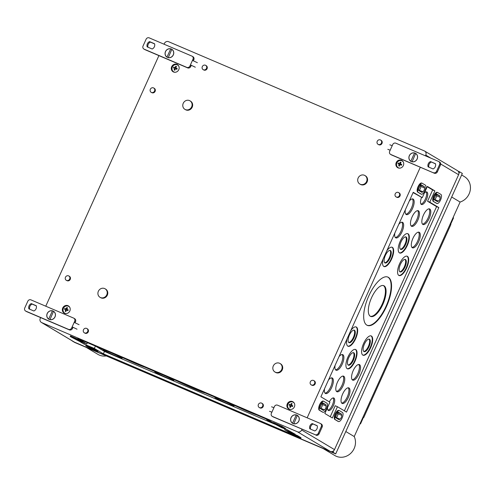 <?xml version="1.0" encoding="UTF-8"?>
<svg xmlns="http://www.w3.org/2000/svg" width="495" height="495" viewBox="0 0 495 495"><rect width="100%" height="100%" fill="white"/><g stroke="black" fill="none" stroke-linecap="round" stroke-linejoin="round"><path stroke-width="0.74" d="M175.205 69.189L174.11 69.925A6.361 3.001 10.1 0 0 174.84 70.24A6.596 2.568 -66.9 0 1 175.391 68.718A6.596 0.322 24.3 0 1 176.845 69.356A6.342 1.194 -65.2 0 0 177.198 68.564L176.653 68.465L176.35 69.133M175.917 68.025L175.75 67.926A6.596 2.568 -66.9 0 1 176.511 66.534A6.361 3.508 -140.6 0 0 175.781 66.219L175.886 67.654M174.11 69.925A6.59 2.568 -66.9 0 1 174.661 68.403L175.354 68.817M175.75 67.926A6.596 0.322 24.3 0 1 177.198 68.564M399.756 165.083L398.661 165.813A6.361 3.001 10.1 0 0 399.391 166.128A6.596 2.568 -66.9 0 1 399.948 164.612A6.596 0.322 24.3 0 1 401.396 165.243A6.342 1.194 -65.2 0 0 401.754 164.458L398.327 162.997A6.596 0.322 24.3 0 1 399.57 163.505A6.59 2.568 -66.9 0 1 400.331 162.113L400.443 163.542M400.467 163.919L399.57 163.505M399.904 164.711L399.218 164.297A6.596 0.322 24.3 0 0 397.974 163.783A6.367 5.321 110.1 0 1 398.327 162.997M400.48 164.049L400.183 164.711M400.331 162.113A6.361 3.508 -140.6 0 1 401.068 162.422A6.596 2.568 -66.9 0 0 400.307 163.82L401.204 164.359L400.907 165.027M66.243 310.507L65.148 311.237A6.361 3.001 10.1 0 0 65.878 311.553A6.596 2.568 -66.9 0 1 66.435 310.037A6.596 0.322 24.3 0 1 67.883 310.668A6.342 1.194 -65.2 0 0 68.242 309.882L64.814 308.422A6.596 0.322 24.3 0 1 66.058 308.936A6.59 2.568 -66.9 0 1 66.819 307.537L66.93 308.967M66.955 309.344L66.058 308.936M66.392 310.136L65.699 309.721A6.596 0.322 24.3 0 0 64.461 309.208A6.367 5.321 110.1 0 1 64.814 308.422M66.967 309.474L66.67 310.136M66.819 307.537A6.361 3.508 -140.6 0 1 67.555 307.847A6.596 2.568 -66.9 0 0 66.794 309.245L67.691 309.783L67.388 310.452M290.8 406.401L289.705 407.131A6.59 2.568 -66.9 0 1 290.256 405.615L290.949 406.03M289.705 407.131A6.361 3.001 10.1 0 0 290.435 407.447A6.596 2.568 -66.9 0 1 290.992 405.925A6.596 0.322 24.3 0 1 292.44 406.562A6.342 1.194 -65.2 0 0 292.793 405.776L292.248 405.677L291.945 406.346M291.512 405.238L291.345 405.139A6.596 2.568 -66.9 0 1 292.106 403.741A6.361 3.508 -140.6 0 0 291.376 403.431L291.481 404.861M290.615 404.823L289.371 404.31A6.596 0.322 24.3 0 1 290.615 404.823A6.59 2.568 -66.9 0 1 291.376 403.431M289.371 404.31A6.367 5.321 110.1 0 0 289.012 405.102A6.596 0.322 24.3 0 1 290.256 405.615M291.518 405.368L291.221 406.03M171.691 66.664A4.177 3.842 120.8 0 1 177.377 64.591A4.177 3.842 120.8 0 1 178.775 69.69A4.177 3.842 120.8 0 1 173.089 71.769A4.177 3.842 120.8 0 1 171.691 66.664M177.81 64.894A4.177 3.842 -59.2 0 0 176.449 64.628M172.687 70.934A4.177 3.842 -59.2 0 0 173.572 72.004M178.404 65.513A3.923 3.607 -59.2 0 0 178.163 65.352L177.674 65.068A3.923 3.607 -59.2 0 0 172.743 66.311A3.923 3.607 -59.2 0 0 173.652 71.806A3.923 3.607 -59.2 0 0 175.119 72.27M173.652 71.806L174.141 72.091A3.923 3.607 -59.2 0 0 174.395 72.233M178.775 66.132A3.923 3.607 -59.2 0 0 177.674 65.068M175.02 67.617L173.776 67.103A6.596 0.322 24.3 0 1 175.02 67.617A6.59 2.568 -66.9 0 1 175.781 66.219M173.776 67.103A6.367 5.321 110.1 0 0 173.417 67.889A6.596 0.322 24.3 0 1 174.661 68.403M396.248 162.558A4.177 3.842 120.8 0 1 401.928 160.479A4.177 3.842 120.8 0 1 403.326 165.584A4.177 3.842 120.8 0 1 397.646 167.656A4.177 3.842 120.8 0 1 396.248 162.558M402.367 160.788A4.177 3.842 -59.2 0 0 401.006 160.522M397.244 166.821A4.177 3.842 -59.2 0 0 398.122 167.898M402.955 161.407A3.923 3.607 -59.2 0 0 402.713 161.246L402.231 160.962A3.923 3.607 -59.2 0 0 397.299 162.205A3.923 3.607 -59.2 0 0 398.209 167.694A3.923 3.607 -59.2 0 0 399.669 168.158M398.209 167.694L398.692 167.984A3.923 3.607 -59.2 0 0 398.945 168.121M403.332 162.026A3.923 3.607 -59.2 0 0 402.231 160.962M400.307 163.82A6.596 0.322 24.3 0 1 401.754 164.458M398.661 165.813A6.59 2.568 -66.9 0 1 399.218 164.297M62.735 307.983A4.177 3.842 120.8 0 1 68.415 305.904A4.177 3.842 120.8 0 1 69.814 311.009A4.177 3.842 120.8 0 1 64.133 313.081A4.177 3.842 120.8 0 1 62.735 307.983M68.855 306.213A4.177 3.842 -59.2 0 0 67.493 305.947M63.731 312.246A4.177 3.842 -59.2 0 0 64.61 313.323M69.442 306.832A3.923 3.607 -59.2 0 0 69.201 306.671L68.718 306.386A3.923 3.607 -59.2 0 0 63.787 307.63A3.923 3.607 -59.2 0 0 64.697 313.118A3.923 3.607 -59.2 0 0 66.157 313.583M64.697 313.118L65.179 313.409A3.923 3.607 -59.2 0 0 65.433 313.545M69.82 307.451A3.923 3.607 -59.2 0 0 68.718 306.386M66.794 309.245A6.596 0.322 24.3 0 1 68.242 309.882M65.148 311.237A6.59 2.568 -66.9 0 1 65.699 309.721M287.286 403.877A4.177 3.842 120.8 0 1 292.972 401.798A4.177 3.842 120.8 0 1 294.37 406.896A4.177 3.842 120.8 0 1 288.684 408.975A4.177 3.842 120.8 0 1 287.286 403.877M293.411 402.107A4.177 3.842 -59.2 0 0 292.044 401.841M288.282 408.14A4.177 3.842 -59.2 0 0 289.167 409.216M293.999 402.726A3.923 3.607 -59.2 0 0 293.758 402.565L293.275 402.274A3.923 3.607 -59.2 0 0 288.338 403.524A3.923 3.607 -59.2 0 0 289.247 409.012A3.923 3.607 -59.2 0 0 290.714 409.476M289.247 409.012L289.736 409.303A3.923 3.607 -59.2 0 0 289.99 409.439M294.377 403.345A3.923 3.607 -59.2 0 0 293.275 402.274M291.345 405.139A6.596 0.322 24.3 0 1 292.793 405.776M183.243 103.288A4.956 4.56 120.8 0 1 189.981 100.825A4.956 4.56 120.8 0 1 191.355 107.421A4.956 4.56 120.8 0 1 184.901 109.339A4.956 4.56 120.8 0 1 183.243 103.288M189.981 100.825L190.538 101.159A4.956 4.56 120.8 0 1 191.912 107.749A4.956 4.56 120.8 0 1 185.458 109.667L184.901 109.339M358.163 177.983A4.956 4.56 120.8 0 1 364.902 175.521A4.956 4.56 120.8 0 1 366.275 182.117A4.956 4.56 120.8 0 1 359.822 184.035A4.956 4.56 120.8 0 1 358.163 177.983M364.902 175.521L365.459 175.855A4.956 4.56 120.8 0 1 366.832 182.445A4.956 4.56 120.8 0 1 360.379 184.363L359.822 184.035M98.369 291.264A4.956 4.56 120.8 0 1 105.107 288.802A4.956 4.56 120.8 0 1 106.481 295.397A4.956 4.56 120.8 0 1 100.027 297.316A4.956 4.56 120.8 0 1 98.369 291.264M105.107 288.802L105.664 289.136A4.956 4.56 120.8 0 1 107.038 295.725A4.956 4.56 120.8 0 1 100.584 297.644L100.027 297.316M273.29 365.96A4.956 4.56 120.8 0 1 280.028 363.497A4.956 4.56 120.8 0 1 281.401 370.093A4.956 4.56 120.8 0 1 274.948 372.011A4.956 4.56 120.8 0 1 273.29 365.96M280.028 363.497L280.585 363.831A4.956 4.56 120.8 0 1 281.958 370.427A4.956 4.56 120.8 0 1 275.505 372.345L274.948 372.011M83.494 329.757A2.475 2.277 120.8 0 1 86.86 328.525A2.475 2.277 120.8 0 1 87.547 331.823A2.475 2.277 120.8 0 1 83.494 329.757M86.86 328.525L87.417 328.859A2.475 2.277 120.8 0 1 88.104 332.157A2.475 2.277 120.8 0 1 84.88 333.116L84.323 332.782M202.319 66.59A2.475 2.277 120.8 0 1 205.685 65.359A2.475 2.277 120.8 0 1 206.372 68.656A2.475 2.277 120.8 0 1 202.319 66.59M205.685 65.359L206.242 65.693A2.475 2.277 120.8 0 1 206.929 68.984A2.475 2.277 120.8 0 1 203.705 69.944L203.148 69.616M150.356 89.249A2.475 2.277 120.8 0 1 153.728 88.017A2.475 2.277 120.8 0 1 154.415 91.309A2.475 2.277 120.8 0 1 150.356 89.249M153.728 88.017L154.285 88.345A2.475 2.277 120.8 0 1 154.972 91.643A2.475 2.277 120.8 0 1 151.742 92.602L151.185 92.268M65.482 277.225A2.475 2.277 120.8 0 1 68.855 275.993A2.475 2.277 120.8 0 1 69.541 279.285A2.475 2.277 120.8 0 1 65.482 277.225M68.855 275.993L69.411 276.321A2.475 2.277 120.8 0 1 70.098 279.619A2.475 2.277 120.8 0 1 66.868 280.578L66.311 280.244M377.239 141.285A2.475 2.277 120.8 0 1 380.606 140.054A2.475 2.277 120.8 0 1 381.292 143.352A2.475 2.277 120.8 0 1 377.239 141.285M380.606 140.054L381.162 140.388A2.475 2.277 120.8 0 1 381.849 143.686A2.475 2.277 120.8 0 1 378.625 144.645L378.069 144.311M395.245 193.823A2.475 2.277 120.8 0 1 398.617 192.592A2.475 2.277 120.8 0 1 399.304 195.884A2.475 2.277 120.8 0 1 395.245 193.823M398.617 192.592L399.174 192.92A2.475 2.277 120.8 0 1 399.861 196.218A2.475 2.277 120.8 0 1 396.631 197.177L396.074 196.843M310.371 381.8A2.475 2.277 120.8 0 1 313.737 380.568A2.475 2.277 120.8 0 1 314.43 383.86A2.475 2.277 120.8 0 1 310.371 381.8M313.737 380.568L314.294 380.896A2.475 2.277 120.8 0 1 314.981 384.194A2.475 2.277 120.8 0 1 311.757 385.153L311.2 384.819M258.415 404.452A2.475 2.277 120.8 0 1 261.781 403.221A2.475 2.277 120.8 0 1 262.468 406.519A2.475 2.277 120.8 0 1 258.415 404.452M261.781 403.221L262.338 403.555A2.475 2.277 120.8 0 1 263.024 406.853A2.475 2.277 120.8 0 1 259.795 407.812L259.244 407.478M111.313 352.879A10.506 0.507 24.3 0 1 122.055 358.281A10.506 0.507 24.3 0 1 116.016 356.072A10.506 0.507 24.3 0 1 102.904 349.637A10.506 0.507 24.3 0 1 106.796 350.955M163.084 374.993A10.506 0.507 24.3 0 1 173.825 380.395A10.506 0.507 24.3 0 1 167.793 378.186A10.506 0.507 24.3 0 1 154.681 371.751A10.506 0.507 24.3 0 1 158.573 373.063M223.257 400.69A10.506 0.507 24.3 0 1 233.999 406.092A10.506 0.507 24.3 0 1 227.966 403.883A10.506 0.507 24.3 0 1 214.855 397.442A10.506 0.507 24.3 0 1 218.747 398.76M273.141 423.033A10.506 0.507 24.3 0 1 266.626 419.556A10.506 0.507 24.3 0 1 268.513 420.082M144.67 367.129A16.712 0.811 24.3 0 1 136.484 363.893A16.712 0.811 24.3 0 1 125.216 358.819M205.295 393.018A20.87 1.015 24.3 0 1 193.861 388.631A20.87 1.015 24.3 0 1 176.536 380.735M256.62 414.934A16.712 0.811 24.3 0 1 248.428 411.698A16.712 0.811 24.3 0 1 237.161 406.624M383.303 285.535A16.688 6.497 -66.9 0 1 382.542 303.342A16.688 6.497 -66.9 0 1 370.204 316.206M371.566 297.699A16.725 6.509 -66.9 0 1 383.631 285.627A16.725 6.509 -66.9 0 1 383.186 303.621A16.725 6.509 -66.9 0 1 370.501 316.379A16.725 6.509 -66.9 0 1 371.566 297.699M387.498 276.946A26.223 10.209 -66.9 0 1 386.589 305.075A26.223 10.209 -66.9 0 1 366.906 325.178M368.775 295.961A26.247 10.222 -66.9 0 1 387.715 277.021A26.247 10.222 -66.9 0 1 387.016 305.254A26.247 10.222 -66.9 0 1 367.104 325.289A26.247 10.222 -66.9 0 1 368.775 295.961M368.979 339.087A6.732 2.624 -66.9 0 1 368.503 346.16A6.732 2.624 -66.9 0 1 363.72 351.394M364.438 344.037A6.769 2.636 -66.9 0 1 369.326 339.149A6.769 2.636 -66.9 0 1 369.146 346.432A6.769 2.636 -66.9 0 1 364.004 351.599A6.769 2.636 -66.9 0 1 364.438 344.037M370.947 335.851A10.451 4.065 -66.9 0 1 370.458 346.995A10.451 4.065 -66.9 0 1 362.742 355.057M363.608 343.474A10.475 4.078 -66.9 0 1 371.17 335.913A10.475 4.078 -66.9 0 1 370.891 347.181A10.475 4.078 -66.9 0 1 362.946 355.175A10.475 4.078 -66.9 0 1 363.608 343.474M353.319 352.65A6.732 2.624 -66.9 0 1 352.836 359.723A6.732 2.624 -66.9 0 1 348.059 364.957M348.777 357.6A6.769 2.636 -66.9 0 1 353.665 352.712A6.769 2.636 -66.9 0 1 353.486 359.995A6.769 2.636 -66.9 0 1 348.344 365.161A6.769 2.636 -66.9 0 1 348.777 357.6M355.286 349.408A10.451 4.065 -66.9 0 1 354.797 360.558A10.451 4.065 -66.9 0 1 347.082 368.62M347.948 357.031A10.475 4.078 -66.9 0 1 355.509 349.47A10.475 4.078 -66.9 0 1 355.231 360.737A10.475 4.078 -66.9 0 1 347.28 368.732A10.475 4.078 -66.9 0 1 347.948 357.031M353.956 330.115A6.732 2.624 -66.9 0 1 353.473 337.188A6.732 2.624 -66.9 0 1 348.697 342.429M349.414 335.065A6.769 2.636 -66.9 0 1 354.296 330.184A6.769 2.636 -66.9 0 1 354.117 337.466A6.769 2.636 -66.9 0 1 348.981 342.633A6.769 2.636 -66.9 0 1 349.414 335.065M355.924 326.879A10.451 4.065 -66.9 0 1 355.435 338.029A10.451 4.065 -66.9 0 1 347.719 346.085M350.788 330.592A10.475 4.078 -66.9 0 1 356.14 326.941A10.475 4.078 -66.9 0 1 355.862 338.209A10.475 4.078 -66.9 0 1 347.917 346.203A10.475 4.078 -66.9 0 1 347.075 338.821M342.942 376.064A8.403 3.273 -66.9 0 1 342.231 384.788A8.403 3.273 -66.9 0 1 336.421 391.335M337.423 382.251A8.464 3.298 -66.9 0 1 343.53 376.138A8.464 3.298 -66.9 0 1 343.307 385.246A8.464 3.298 -66.9 0 1 336.885 391.706A8.464 3.298 -66.9 0 1 337.423 382.251M358.708 364.475A8.403 3.273 -66.9 0 1 357.996 373.199A8.403 3.273 -66.9 0 1 352.186 379.745M353.189 370.662A8.464 3.298 -66.9 0 1 359.296 364.549A8.464 3.298 -66.9 0 1 359.073 373.657A8.464 3.298 -66.9 0 1 352.65 380.117A8.464 3.298 -66.9 0 1 353.189 370.662M348.183 387.783A8.403 3.273 -66.9 0 1 347.478 396.507A8.403 3.273 -66.9 0 1 341.668 403.054M342.664 393.971A8.464 3.298 -66.9 0 1 348.771 387.863A8.464 3.298 -66.9 0 1 348.548 396.965A8.464 3.298 -66.9 0 1 342.125 403.425A8.464 3.298 -66.9 0 1 342.664 393.971M333.129 397.918A6.751 2.63 -66.9 0 1 332.473 404.836A6.751 2.63 -66.9 0 1 327.931 410.095M329.324 401.853A6.812 2.654 -66.9 0 1 333.729 397.968A6.812 2.654 -66.9 0 1 333.55 405.294A6.812 2.654 -66.9 0 1 328.377 410.497A6.812 2.654 -66.9 0 1 327.517 407.552M342.064 354.538A8.403 3.273 -66.9 0 1 341.352 363.262A8.403 3.273 -66.9 0 1 335.542 369.808M339.019 356.654A8.464 3.298 -66.9 0 1 342.651 354.612A8.464 3.298 -66.9 0 1 342.429 363.72A8.464 3.298 -66.9 0 1 336.006 370.18A8.464 3.298 -66.9 0 1 335.072 365.397M331.539 377.846A8.403 3.273 -66.9 0 1 330.827 386.57A8.403 3.273 -66.9 0 1 325.017 393.117M328.494 379.962A8.464 3.298 -66.9 0 1 332.126 377.926A8.464 3.298 -66.9 0 1 331.904 387.028A8.464 3.298 -66.9 0 1 325.481 393.488A8.464 3.298 -66.9 0 1 324.547 388.705M386.774 250.891A10.475 4.078 -66.9 0 1 392.133 247.24A10.475 4.078 -66.9 0 1 391.632 259.015A10.475 4.078 -66.9 0 1 383.903 266.502A10.475 4.078 -66.9 0 1 383.062 259.12M383.705 266.384A10.451 4.065 113.1 0 0 391.199 258.829A10.451 4.065 113.1 0 0 391.91 247.178M389.961 258.087A6.769 2.636 113.1 0 0 390.283 250.476A6.769 2.636 113.1 0 0 385.259 255.692A6.769 2.636 113.1 0 0 384.968 262.932A6.769 2.636 113.1 0 0 389.961 258.087M384.683 262.721A6.732 2.624 113.1 0 0 389.318 257.808A6.732 2.624 113.1 0 0 389.942 250.414M399.595 263.767A10.475 4.078 -66.9 0 1 407.156 256.212A10.475 4.078 -66.9 0 1 406.655 267.981A10.475 4.078 -66.9 0 1 398.933 275.474A10.475 4.078 -66.9 0 1 399.595 263.767M398.735 275.356A10.451 4.065 113.1 0 0 406.228 267.795A10.451 4.065 113.1 0 0 406.933 256.144M404.984 267.059A6.769 2.636 113.1 0 0 405.312 259.448A6.769 2.636 113.1 0 0 400.282 264.664A6.769 2.636 113.1 0 0 399.997 271.897A6.769 2.636 113.1 0 0 404.984 267.059M399.713 271.693A6.732 2.624 113.1 0 0 404.347 266.78A6.732 2.624 113.1 0 0 404.966 259.386M400.232 241.238A10.475 4.078 -66.9 0 1 407.793 233.677A10.475 4.078 -66.9 0 1 407.292 245.452A10.475 4.078 -66.9 0 1 399.564 252.939A10.475 4.078 -66.9 0 1 400.232 241.238M399.366 252.821A10.451 4.065 113.1 0 0 406.859 245.266A10.451 4.065 113.1 0 0 407.571 233.615M405.622 244.53A6.769 2.636 113.1 0 0 405.943 236.919A6.769 2.636 113.1 0 0 400.919 242.129A6.769 2.636 113.1 0 0 400.628 249.369A6.769 2.636 113.1 0 0 405.622 244.53M400.344 249.164A6.732 2.624 113.1 0 0 404.978 244.252A6.732 2.624 113.1 0 0 405.603 236.851M424.407 192.951A6.812 2.654 -66.9 0 1 426.752 191.942A6.812 2.654 -66.9 0 1 426.424 199.603A6.812 2.654 -66.9 0 1 421.4 204.472A6.812 2.654 -66.9 0 1 421.598 197.406M420.954 204.07A6.751 2.63 113.1 0 0 425.354 199.138A6.751 2.63 113.1 0 0 426.152 191.899M412.112 216.829A8.464 3.298 -66.9 0 1 418.219 210.722A8.464 3.298 -66.9 0 1 417.817 220.232A8.464 3.298 -66.9 0 1 411.574 226.289A8.464 3.298 -66.9 0 1 412.112 216.829M411.11 225.912A8.403 3.273 113.1 0 0 416.747 219.774A8.403 3.273 113.1 0 0 417.632 210.641M412.941 238.324A8.464 3.298 -66.9 0 1 419.048 232.217A8.464 3.298 -66.9 0 1 418.646 241.727A8.464 3.298 -66.9 0 1 412.403 247.785A8.464 3.298 -66.9 0 1 412.941 238.324M411.939 247.407A8.403 3.273 113.1 0 0 417.576 241.269A8.403 3.273 113.1 0 0 418.461 232.136M423.466 215.016A8.464 3.298 -66.9 0 1 429.573 208.909A8.464 3.298 -66.9 0 1 429.171 218.419A8.464 3.298 -66.9 0 1 422.928 224.47A8.464 3.298 -66.9 0 1 423.466 215.016M422.464 224.099A8.403 3.273 113.1 0 0 428.101 217.961A8.403 3.273 113.1 0 0 428.986 208.828M398.772 224.315A8.464 3.298 -66.9 0 1 402.404 222.28A8.464 3.298 -66.9 0 1 402.002 231.796A8.464 3.298 -66.9 0 1 395.759 237.847A8.464 3.298 -66.9 0 1 394.824 233.058M395.295 237.476A8.403 3.273 113.1 0 0 400.931 231.332A8.403 3.273 113.1 0 0 401.816 222.206M409.297 201.007A8.464 3.298 -66.9 0 1 412.929 198.971A8.464 3.298 -66.9 0 1 412.527 208.482A8.464 3.298 -66.9 0 1 406.284 214.533A8.464 3.298 -66.9 0 1 405.349 209.75M405.82 214.162A8.403 3.273 113.1 0 0 411.45 208.024A8.403 3.273 113.1 0 0 412.341 198.891M92.101 348.406L86.854 346.16L92.045 349.117L95.826 350.627L92.101 348.406M90.82 347.855L90.579 348.387M76.515 339.1L71.268 336.86L79.973 341.315L76.515 339.1M75.24 338.555L74.999 339.087M279.421 425.75L274.174 423.51L279.366 426.461L283.152 427.977L279.421 425.75M278.147 425.205L277.905 425.737M295.008 435.049L289.761 432.809L298.466 437.264L295.008 435.049M293.727 434.505L293.486 435.037M420.465 185.006L420.818 186.398A2.395 0.934 -66.9 0 1 419.117 190.173L418.652 190.439M424.419 186.726L420.694 184.499L418.145 190.136L421.876 192.363L422.891 191.788A2.395 0.934 -66.9 0 0 424.599 188.013L424.419 186.726L420.645 185.111M436.046 194.306L436.404 195.698A2.395 0.934 -66.9 0 1 434.697 199.479L434.233 199.739M440.006 196.026L436.274 193.799L433.731 199.442L437.456 201.663L438.477 201.088A2.395 0.934 -66.9 0 0 440.179 197.313L440.006 196.026L436.225 194.411M337.59 412.36L337.949 413.752A2.395 0.934 -66.9 0 1 336.241 417.532L335.777 417.792M341.55 414.08L337.819 411.852L335.276 417.495L339.001 419.717L340.022 419.141A2.395 0.934 -66.9 0 0 341.723 415.367L341.55 414.08L337.769 412.465M322.01 403.06L322.363 404.452A2.395 0.934 -66.9 0 1 320.661 408.226L320.197 408.493M325.964 404.78L322.239 402.553L319.69 408.189L323.421 410.417L324.435 409.841A2.395 0.934 -66.9 0 0 326.143 406.067L325.964 404.78L322.189 403.165M94.508 349.575L97.886 351.648L94.174 350.231L86.111 345.986L94.508 349.575L94.743 349.049L98.128 351.122L97.886 351.648M85.796 345.739L86.031 345.213L94.743 349.049M78.928 340.269L82.306 342.348L78.587 340.925L70.531 336.687L78.928 340.269L79.163 339.743L82.541 341.822L82.306 342.348M70.21 336.439L70.451 335.913L79.163 339.743M297.415 436.219L300.793 438.298L297.08 436.875L289.018 432.636L297.415 436.219L297.65 435.693L301.034 437.772L300.793 438.298M288.703 432.389L288.938 431.863L297.65 435.693M281.834 426.919L285.213 428.992L281.494 427.575L273.438 423.336L281.834 426.919L282.07 426.393L285.448 428.466L285.213 428.992M273.116 423.089L273.358 422.563L282.07 426.393M422.291 183.305L425.354 185.13A4.956 1.931 -66.9 0 1 425.038 190.519A4.956 1.931 -66.9 0 1 421.369 194.201A4.956 1.931 -66.9 0 1 421.276 194.151L418.219 192.326A4.956 1.931 -66.9 0 1 418.535 186.937A4.956 1.931 -66.9 0 1 422.198 183.255A4.956 1.931 -66.9 0 1 422.291 183.305M420.973 194.028A4.956 1.931 -66.9 0 1 420.88 193.99A4.956 1.931 -66.9 0 1 420.787 193.947L417.731 192.116A4.956 1.931 -66.9 0 1 418.04 186.726A4.956 1.931 -66.9 0 1 421.709 183.051A4.956 1.931 -66.9 0 1 421.802 183.094M437.871 192.605L440.934 194.436A4.956 1.931 -66.9 0 1 440.618 199.825A4.956 1.931 -66.9 0 1 436.949 203.501A4.956 1.931 -66.9 0 1 436.862 203.457L433.799 201.632A4.956 1.931 -66.9 0 1 434.115 196.243A4.956 1.931 -66.9 0 1 437.784 192.561A4.956 1.931 -66.9 0 1 437.871 192.605M436.559 203.327A4.956 1.931 -66.9 0 1 436.46 203.297A4.956 1.931 -66.9 0 1 436.373 203.247L433.311 201.422A4.956 1.931 -66.9 0 1 433.626 196.032A4.956 1.931 -66.9 0 1 437.295 192.351A4.956 1.931 -66.9 0 1 437.382 192.394M339.421 410.658L342.478 412.49A4.956 1.931 -66.9 0 1 342.163 417.879A4.956 1.931 -66.9 0 1 338.493 421.554A4.956 1.931 -66.9 0 1 338.407 421.511L335.344 419.686A4.956 1.931 -66.9 0 1 335.66 414.296A4.956 1.931 -66.9 0 1 339.329 410.615A4.956 1.931 -66.9 0 1 339.421 410.658M338.104 421.381A4.956 1.931 -66.9 0 1 338.005 421.344A4.956 1.931 -66.9 0 1 337.918 421.301L334.855 419.475A4.956 1.931 -66.9 0 1 335.171 414.086A4.956 1.931 -66.9 0 1 338.84 410.404A4.956 1.931 -66.9 0 1 338.927 410.448M323.835 401.358L326.898 403.184A4.956 1.931 -66.9 0 1 326.582 408.573A4.956 1.931 -66.9 0 1 322.913 412.255A4.956 1.931 -66.9 0 1 322.82 412.205L319.764 410.38A4.956 1.931 -66.9 0 1 320.079 404.99A4.956 1.931 -66.9 0 1 323.749 401.309A4.956 1.931 -66.9 0 1 323.835 401.358M322.523 412.081A4.956 1.931 -66.9 0 1 322.424 412.044A4.956 1.931 -66.9 0 1 322.332 412.001L319.275 410.169A4.956 1.931 -66.9 0 1 319.584 404.78A4.956 1.931 -66.9 0 1 323.254 401.105A4.956 1.931 -66.9 0 1 323.346 401.148M274.972 424.252L104.47 351.444L95.758 346.24M87.405 342.676L86.823 343.963L77.783 338.568L268.098 419.834L273.209 422.885M82.424 342.082L86.823 343.963M84.336 342.899L83.853 343.969L79.188 341.185M95.411 346.092L94.347 348.455L83.853 343.969M104.47 351.444L103.387 353.845L94.347 348.455M291.864 434.332L103.387 353.845M284.996 428.973L284.656 429.722L288.789 432.191M285.33 428.732L295.156 434.202L284.656 429.722M427.228 186.714L432.649 189.95L427.556 201.23L436.59 206.625L344.384 410.844M413.096 192.598L422.266 197.691L427.358 186.417L434.882 190.903L429.79 202.183L438.83 207.578L346.488 412.1L337.448 406.704L332.355 417.984L324.831 413.492L329.924 402.212L320.89 396.817L413.232 192.295L422.266 197.691M337.448 406.704L335.208 405.745L330.252 416.728M432.649 189.95L434.882 190.903M427.556 201.23L429.79 202.183M436.59 206.625L438.83 207.578M164.055 44.21L164.383 43.486A3.304 3.038 120.8 0 1 168.535 41.679L424.339 150.913A3.304 3.038 120.8 0 1 424.673 151.08L457.51 170.682A3.304 3.038 120.8 0 1 458.611 174.716L334.496 449.615A3.304 3.038 120.8 0 1 330.338 451.428L74.535 342.187A3.304 3.038 120.8 0 1 74.201 342.02L41.363 322.418A3.304 3.038 120.8 0 1 40.262 318.384L40.615 317.598M424.673 151.08A3.304 3.038 120.8 0 1 425.78 155.114L425.453 155.838M45.763 306.201L158.907 55.607M302.018 429.221L301.659 430.013A3.304 3.038 120.8 0 1 297.501 431.826L41.704 322.591A3.304 3.038 120.8 0 1 41.363 322.418M420.311 167.236L307.16 417.823M175.923 68.155L175.626 68.817M363.021 417.081L363.757 417.52L363.448 417.39L360.509 423.893L360.038 423.689M360.509 423.893L360.063 423.627M453.086 217.602L453.531 217.868L450.611 224.334M363.448 417.384L363.002 417.124M345.801 431.522L354.228 436.553A14.188 13.049 120.8 0 1 350.918 453.148A14.188 13.049 120.8 0 1 334.861 455.555L323.031 448.489M106.295 355.936A14.188 13.049 120.8 0 1 97.954 354.383L86.118 347.323M451.688 197.016L460.109 202.047L354.228 436.553M461.643 174.964L464.366 176.591A14.188 13.049 120.8 0 1 470.25 190.167A14.188 13.049 120.8 0 1 460.109 202.047M72.091 340.758L72.777 341.173M333.766 450.667L333.03 452.306L331.502 451.657M72.047 340.857L74.72 342.453L335.697 453.903L462.33 173.436L459.663 171.845L458.921 173.485M459.663 171.845L458.135 171.19M335.697 453.903L333.03 452.306M450.165 224.068L450.902 224.507L363.757 417.52M292.539 423.188L296.233 415.008L292.539 423.188A4.542 4.177 120.8 0 1 291.097 417.693A4.542 4.177 120.8 0 1 296.233 415.008A4.628 4.257 -59.2 0 1 297.068 415.256A4.628 4.257 -59.2 0 1 297.427 415.435M294.636 423.868A4.542 4.177 120.8 0 1 293.801 423.751L297.353 415.484A4.542 4.177 120.8 0 1 298.794 420.979A4.542 4.177 120.8 0 1 293.659 423.664M298.788 416.914A4.542 4.177 120.8 0 0 297.495 415.565L297.353 415.484M291.753 422.532A4.628 4.257 -59.2 0 0 292.687 423.374M296.845 415.126A4.628 4.257 -59.2 0 0 291.153 417.403A4.628 4.257 -59.2 0 0 292.576 423.305A4.628 4.257 -59.2 0 0 298.603 421.517A4.628 4.257 -59.2 0 0 297.316 415.367A4.628 4.257 -59.2 0 0 296.845 415.126M269.515 411.308L271.891 412.18L271.378 413.306A2.475 2.277 120.8 0 0 272.46 416.462L315.142 434.684L273.296 416.957A2.475 2.277 -59.2 0 1 273.042 416.827L272.207 416.332M271.551 406.797L273.927 407.67L274.434 406.543A2.475 2.277 120.8 0 1 277.553 405.182L320.234 423.404A2.475 2.277 120.8 0 1 321.311 426.56L318.26 433.329A2.475 2.277 120.8 0 1 315.142 434.684M312.178 423.553L317.177 425.688A4.127 3.799 120.8 0 1 314.795 430.953L309.802 428.818A4.127 3.799 120.8 0 1 312.178 423.553L317.227 425.855M313.013 424.054A4.127 3.799 -59.2 0 0 310.588 429.153M321.311 426.56L322.146 427.055A2.475 2.277 -59.2 0 0 321.317 424.036L320.482 423.534M322.146 427.055L319.089 433.824A2.475 2.277 -59.2 0 1 315.977 435.185M50.806 319.745A4.542 4.177 120.8 0 1 49.97 319.628L53.522 311.361A4.542 4.177 120.8 0 1 54.964 316.856A4.542 4.177 120.8 0 1 49.828 319.541M54.957 312.791A4.542 4.177 120.8 0 0 53.664 311.442L53.522 311.361M48.708 319.065L52.402 310.879L48.708 319.065A4.542 4.177 120.8 0 1 47.266 313.57A4.542 4.177 120.8 0 1 52.402 310.879A4.628 4.257 -59.2 0 1 53.596 311.305M47.922 318.409A4.628 4.257 -59.2 0 0 48.856 319.25M49.215 319.423A4.628 4.257 -59.2 0 0 54.908 317.14A4.628 4.257 -59.2 0 0 53.485 311.237A4.628 4.257 -59.2 0 0 47.464 313.032A4.628 4.257 -59.2 0 0 48.745 319.182A4.628 4.257 -59.2 0 0 49.215 319.423M79.064 324.695L74.176 322.369L74.683 321.243L75.518 321.738A2.475 2.277 -59.2 0 0 74.689 318.712L73.854 318.217A2.475 2.277 120.8 0 1 74.683 321.243M25.579 311.015L26.414 311.51A2.475 2.277 -59.2 0 0 26.668 311.64L69.343 329.868A2.475 2.277 -59.2 0 0 72.462 328.507L72.975 327.381L72.14 326.879L71.627 328.006A2.475 2.277 120.8 0 1 68.508 329.367L25.833 311.138A2.475 2.277 120.8 0 1 24.75 307.989L27.807 301.22A2.475 2.277 120.8 0 1 30.925 299.865L73.6 318.087A2.475 2.277 120.8 0 1 73.854 318.217M31.265 303.596L36.259 305.731A4.127 3.799 120.8 0 1 33.883 310.99L28.889 308.861A4.127 3.799 120.8 0 1 31.265 303.596L32.101 304.091A4.127 3.799 -59.2 0 0 29.675 309.196M32.101 304.091L36.314 305.891M75.061 322.752L75.518 321.738M74.176 322.369L72.14 326.879L77.028 329.206M410.831 161.203L414.525 153.017L410.831 161.203A4.542 4.177 120.8 0 1 409.39 155.702A4.542 4.177 120.8 0 1 414.525 153.017A4.628 4.257 -59.2 0 1 415.361 153.271A4.628 4.257 -59.2 0 1 415.72 153.444M412.929 161.877A4.542 4.177 120.8 0 1 412.088 161.76L415.645 153.493A4.542 4.177 120.8 0 1 417.087 158.994A4.542 4.177 120.8 0 1 411.951 161.679M417.081 154.929A4.542 4.177 120.8 0 0 415.788 153.58L415.645 153.493M410.046 160.541A4.628 4.257 -59.2 0 0 410.98 161.382M415.138 153.141A4.628 4.257 -59.2 0 0 409.445 155.418A4.628 4.257 -59.2 0 0 410.869 161.321A4.628 4.257 -59.2 0 0 416.889 159.526A4.628 4.257 -59.2 0 0 415.608 153.376A4.628 4.257 -59.2 0 0 415.138 153.141M387.808 149.323L390.178 150.189L389.67 151.322A2.475 2.277 120.8 0 0 390.753 154.471L434.27 173.194L391.588 154.972A2.475 2.277 -59.2 0 1 391.335 154.842L390.499 154.341M389.843 144.812L392.219 145.679L392.727 144.552A2.475 2.277 120.8 0 1 395.845 143.191L438.527 161.419A2.475 2.277 120.8 0 1 439.603 164.569L436.547 171.338A2.475 2.277 120.8 0 1 433.434 172.699M430.471 161.568L435.464 163.703A4.127 3.799 120.8 0 1 433.088 168.962L428.095 166.834A4.127 3.799 120.8 0 1 430.471 161.568L435.52 163.864M431.306 162.063A4.127 3.799 -59.2 0 0 428.88 167.168M439.603 164.569L440.439 165.07A2.475 2.277 -59.2 0 0 439.61 162.044L438.774 161.549M440.439 165.07L437.382 171.839A2.475 2.277 -59.2 0 1 434.27 173.194M169.098 57.754A4.542 4.177 120.8 0 1 168.257 57.637L171.815 49.37A4.542 4.177 120.8 0 1 173.256 54.865A4.542 4.177 120.8 0 1 168.121 57.556M173.25 50.806A4.542 4.177 120.8 0 0 171.957 49.457L171.815 49.37M167.001 57.08L170.695 48.894L167.001 57.08A4.542 4.177 120.8 0 1 165.559 51.579A4.542 4.177 120.8 0 1 170.695 48.894A4.628 4.257 -59.2 0 1 171.889 49.321M166.215 56.418A4.628 4.257 -59.2 0 0 167.149 57.259M167.508 57.432A4.628 4.257 -59.2 0 0 173.201 55.155A4.628 4.257 -59.2 0 0 171.777 49.252A4.628 4.257 -59.2 0 0 165.757 51.041A4.628 4.257 -59.2 0 0 167.038 57.197A4.628 4.257 -59.2 0 0 167.508 57.432M197.356 62.704L192.468 60.378L192.976 59.252L193.811 59.753A2.475 2.277 -59.2 0 0 192.982 56.727L192.147 56.226A2.475 2.277 120.8 0 1 192.976 59.252M143.872 49.024L144.707 49.525A2.475 2.277 -59.2 0 0 144.955 49.648L187.636 67.877A2.475 2.277 -59.2 0 0 190.754 66.516L191.262 65.39L190.427 64.894L189.919 66.021A2.475 2.277 120.8 0 1 186.801 67.382L144.125 49.154A2.475 2.277 120.8 0 1 143.043 46.004L146.099 39.235A2.475 2.277 120.8 0 1 149.218 37.874L191.893 56.102A2.475 2.277 120.8 0 1 192.147 56.226M149.558 41.611L154.551 43.739A4.127 3.799 120.8 0 1 152.175 49.005L147.182 46.87A4.127 3.799 120.8 0 1 149.558 41.611L150.393 42.106A4.127 3.799 -59.2 0 0 147.962 47.204M150.393 42.106L154.601 43.907M193.353 60.767L193.811 59.753M192.468 60.378L190.427 64.894L195.321 67.215M92.311 348.529L92.045 349.117M76.725 339.224L76.459 339.811M279.632 425.873L279.366 426.461M295.218 435.173L294.952 435.761M419.117 190.173L422.891 191.788M420.818 186.398L424.599 188.013M434.697 199.479L438.477 201.088M436.404 195.698L440.179 197.313M336.241 417.532L340.022 419.141M337.949 413.752L341.723 415.367M320.661 408.226L324.435 409.841M322.363 404.452L326.143 406.067M97.571 351.4L97.806 350.875M81.984 342.101L82.226 341.575M300.477 438.05L300.713 437.524M284.891 428.744L285.132 428.218M418.219 192.326L417.731 192.116M421.276 194.151L420.787 193.947M433.799 201.632L433.311 201.422M436.862 203.457L436.373 203.247M335.344 419.686L334.855 419.475M338.407 421.511L337.918 421.301M319.764 410.38L319.275 410.169M322.82 412.205L322.332 412.001M458.611 174.716L440.674 164.006M430.854 158.146L425.78 155.114M74.535 342.187L41.704 322.591M330.338 451.428L297.501 431.826M334.496 449.615L301.659 430.013M273.927 407.67L271.891 412.18M272.46 416.462L273.296 416.957M318.26 433.329L319.089 433.824M68.508 329.367L69.343 329.868M25.833 311.138L26.668 311.64M71.627 328.006L72.462 328.507M392.219 145.679L390.178 150.189M390.753 154.471L391.588 154.972M436.547 171.338L437.382 171.839M186.801 67.382L187.636 67.877M144.125 49.154L144.955 49.648M189.919 66.021L190.754 66.516M111.344 352.898L114.029 354.111M163.121 375.006L165.8 376.219M223.294 400.703L225.974 401.915M421.709 183.051L422.198 183.255M420.88 193.99L421.369 194.201M437.295 192.351L437.784 192.561M436.46 203.297L436.949 203.501M338.84 410.404L339.329 410.615M338.005 421.344L338.493 421.554M323.254 401.105L323.749 401.309M322.424 412.044L322.913 412.255"/></g></svg>
